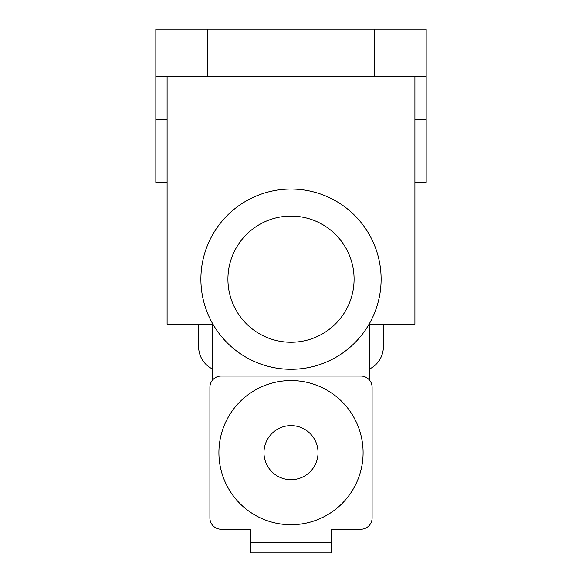 <?xml version="1.0" encoding="UTF-8"?>
<svg xmlns="http://www.w3.org/2000/svg" width="582" height="582" viewBox="0 0 582 582"><rect width="100%" height="100%" fill="white"/><g stroke="black" fill="none" stroke-linecap="round" stroke-linejoin="round"><path stroke-width="0.87" d="M263.966 452.643A27.034 27.034 0 0 0 291 479.677A27.034 27.034 0 0 0 318.034 452.643A27.034 27.034 0 0 0 291 425.609A27.034 27.034 0 0 0 263.966 452.643M218.905 452.643A72.095 72.095 0 0 0 291 524.738A72.095 72.095 0 0 0 363.095 452.643A72.095 72.095 0 0 0 291 380.555A72.095 72.095 0 0 0 218.905 452.643M227.918 279.171A63.082 63.082 0 0 0 291 342.252A63.082 63.082 0 0 0 354.082 279.171A63.082 63.082 0 0 0 291 216.089A63.082 63.082 0 0 0 227.918 279.171M381.115 279.171A90.115 90.115 0 0 1 291 369.286A90.115 90.115 0 0 1 200.885 279.171A90.115 90.115 0 0 1 291 189.055A90.115 90.115 0 0 1 381.115 279.171M221.16 529.242L250.449 529.242L250.449 542.759L331.551 542.759L331.551 529.242L360.84 529.242A11.262 11.262 0 0 0 372.102 517.98L372.102 387.314A11.262 11.262 0 0 0 360.84 376.045L221.16 376.045A11.262 11.262 0 0 0 209.898 387.314L209.898 517.98A11.262 11.262 0 0 0 221.16 529.242M369.854 380.555L369.854 324.232M212.146 380.555L212.146 324.232M221.16 376.045L360.84 376.045M414.908 76.409L414.908 324.232L369.046 324.232M212.954 324.232L167.092 324.232L167.092 76.409M341.925 76.409L155.823 76.409L155.823 29.1L426.177 29.1L426.177 76.409L341.925 76.409M155.823 76.409L155.823 182.297L167.092 182.297M426.177 76.409L426.177 182.297L414.908 182.297M212.146 368.835A24.779 24.779 0 0 1 198.629 346.763L198.629 324.232M383.371 324.232L383.371 346.763A24.779 24.779 0 0 1 369.854 368.835M250.449 542.759L250.449 552.9L331.551 552.9L331.551 542.759M374.182 76.409L374.182 29.1M207.818 76.409L207.818 29.1M426.177 119.215L414.908 119.215M167.092 119.215L155.823 119.215"/></g></svg>

